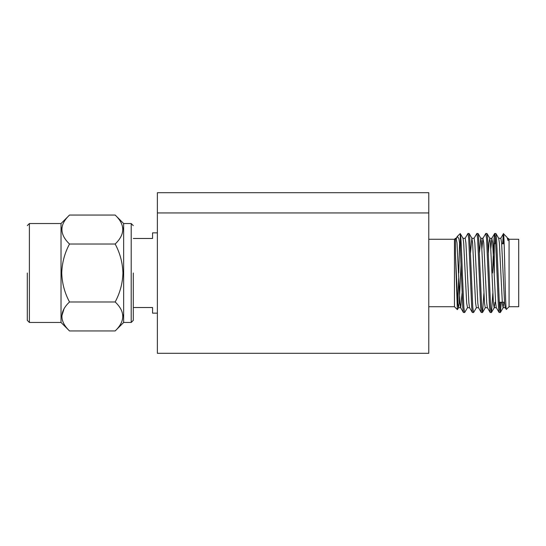 <?xml version="1.0" encoding="UTF-8"?>
<svg xmlns="http://www.w3.org/2000/svg" width="546" height="546" viewBox="0 0 546 546"><rect width="100%" height="100%" fill="white"/><g stroke="black" fill="none" stroke-linecap="round" stroke-linejoin="round"><path stroke-width="0.82" d="M157.378 353.296L428.774 353.296L428.774 212.94L157.378 212.94L157.378 353.296M157.378 212.94L428.774 212.94L428.774 192.704L157.378 192.704L157.378 212.94M133.285 307.528L152.559 307.528L152.559 313.145L157.378 313.145M157.378 232.855L152.559 232.855L152.559 238.472L133.285 238.472M508.087 240.643L507.063 237.374L508.087 240.643L508.087 238.295L509.063 239.278L509.063 306.722L506.333 309.459L505.207 307.61L504.572 303.05L501.603 242.95L500.859 238.295L498.628 238.295M464.598 312.558L463.854 307.262L462.366 273C461.691 253.644 460.954 235.176 460.305 233.688L463.049 238.39L463.684 242.95L466.659 303.05L467.512 307.61L464.694 312.476L463.418 312.476L462.769 307.262L460.305 247.98L458.879 238.67L457.35 236.391L456.429 238.554M457.098 236.732L456.142 238.39L456.995 242.95L459.964 303.05L460.599 307.61L463.418 312.476M456.251 238.295L455.446 238.295L455.446 254.422L457.739 303.05L458.476 307.705L460.708 307.705L462.046 293.263M462.94 238.295L465.172 238.295L465.915 242.95L468.891 303.05L469.519 307.61L472.338 312.476L471.689 307.262L468.721 238.739L467.977 233.442L465.062 238.39M470.522 252.737L471.86 238.295L474.092 238.295L474.836 242.95L477.811 303.05L478.446 307.61L481.258 312.476L480.617 307.262L477.641 238.739L476.897 233.442L473.983 238.39M481.9 248.689L482.903 238.39L483.756 242.95L486.732 303.05L487.366 307.61L490.185 312.476L489.537 307.262L486.561 238.739L485.817 233.442L482.903 238.39M490.82 248.689L491.823 238.39L492.676 242.95L495.652 303.05L496.287 307.61L499.105 312.476L498.457 307.262L495.481 238.739L494.737 233.442L493.993 238.739L492.512 273M506.333 309.459C505.849 307.726 505.378 295.57 504.913 273C504.34 247.918 503.801 227.491 503.228 235.162L502.627 243.775M507.063 237.374L503.439 233.736L503.228 243.775M500.238 302.225L499.74 309.848M501.317 302.225L500.382 312.476L499.105 312.476M492.826 293.263L491.455 312.476L490.185 312.476M483.906 293.263L482.534 312.476L481.258 312.476M476.433 307.61L473.614 312.476L472.338 312.476M460.305 233.688L460.305 247.98M473.518 312.558L472.775 307.262L469.799 238.739L469.15 233.524L467.977 233.442M482.439 312.558L481.695 307.262L478.719 238.739L478.078 233.524L476.897 233.442M491.359 312.558L490.615 307.262L487.646 238.739L486.998 233.524L485.817 233.442M500.279 312.558L499.542 307.262L496.567 238.739L495.918 233.524L494.737 233.442M495.283 236.152L494.785 243.775M494.294 254.252L493.871 264.974M458.476 307.705L459.22 303.05L461.015 265.233M471.86 238.295L472.604 242.95L475.58 303.05L476.324 307.705L478.555 307.705M479.443 252.737L480.78 238.295L483.012 238.295M478.078 233.524L480.896 238.39L481.524 242.95L484.5 303.05L485.244 307.705L487.476 307.705M488.363 252.737L488.963 242.95L489.817 238.39L490.451 242.95L493.42 303.05L494.164 307.705L496.396 307.705M491.455 312.476L494.273 307.61L494.969 302.225M495.918 233.524L498.737 238.39L499.372 242.95L502.34 303.05L503.084 307.705L503.89 302.225M460.258 233.565L457.35 236.391M459.595 242.724L458.783 273M428.774 239.278L454.463 239.278L454.463 306.722L457.371 309.63L458.592 307.61M457.371 309.63L455.446 254.422M457.862 304.607L458.674 277.969M509.063 306.722L518.7 306.722L518.7 239.278L509.063 239.278M495.775 243.775L494.294 243.775L494.294 273M133.285 320.372L131.204 322.461L131.204 223.539L123.655 223.539L115.165 215.056L69.513 215.056L61.022 223.539L61.022 322.461L69.513 330.944C59.391 321.205 59.391 311.548 69.513 301.972L115.165 301.972C125.287 311.548 125.287 321.205 115.165 330.944L69.513 330.944M115.165 215.056C125.287 224.624 125.287 234.282 115.165 244.028L69.513 244.028C64.66 253.03 62.073 262.687 61.746 273C62.046 283.197 64.633 292.854 69.513 301.972M133.285 273L133.285 320.372L133.285 273M123.655 223.539L123.655 322.461L115.165 330.944M115.165 244.028C120.018 253.03 122.604 262.687 122.932 273C122.632 283.197 120.045 292.854 115.165 301.972M122.925 229.265L122.789 227.641M122.925 316.189L122.789 314.557M69.513 215.056C59.391 224.624 59.391 234.282 69.513 244.028M61.753 229.265L61.889 227.641M61.753 316.189L64.025 308.811M27.3 273L27.3 320.372L27.3 273M61.022 223.539L29.388 223.539L29.388 322.461L27.3 320.372M491.823 238.39L494.642 233.524M500.75 238.39L503.439 233.736M508.087 238.295L507.548 238.295M469.628 307.705L467.403 307.705M491.932 238.295L489.707 238.295M505.316 307.705L503.084 307.705M454.463 239.278L455.446 238.295M471.969 238.39L469.15 233.524M485.353 307.61L482.534 312.476M489.817 238.39L486.998 233.524M503.194 307.61L500.382 312.476M428.774 306.722L454.463 306.722M499.249 302.225L504.518 302.225M501.658 243.775L504.135 243.775M131.204 223.539L133.285 225.628M131.204 322.461L123.655 322.461M61.022 322.461L29.388 322.461M29.388 223.539L27.3 225.628"/></g></svg>
